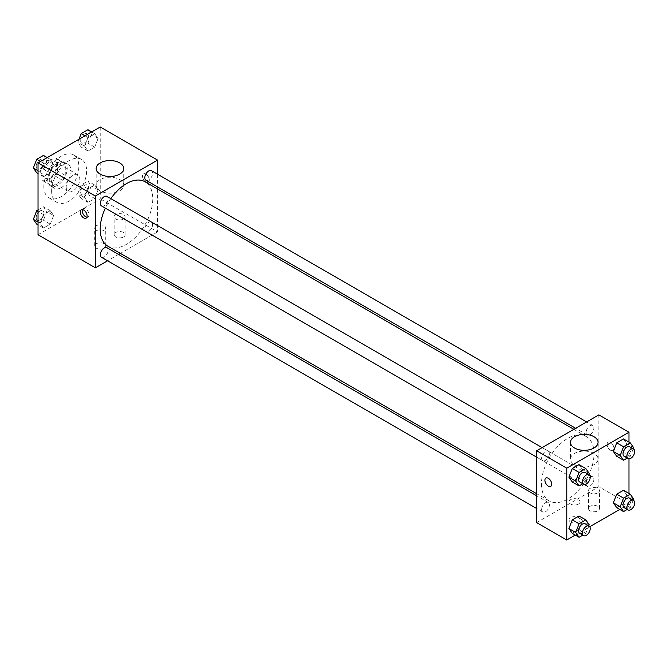 <?xml version="1.0" encoding="UTF-8"?>
<svg xmlns="http://www.w3.org/2000/svg" width="667" height="667" viewBox="0 0 667 667"><rect width="100%" height="100%" fill="white"/><g stroke="black" fill="none" stroke-linecap="round" stroke-linejoin="round"><path stroke-width="0.5" stroke-dasharray="3.33 2.5" d="M66.208 187.035A9.621 5.553 120 0 0 68.201 191.446A9.621 5.553 120 0 0 77.822 185.885A9.621 5.553 120 0 0 77.822 174.779A9.621 5.553 120 0 0 70.41 177.355A9.621 5.553 120 0 0 66.208 187.035M42.88 173.57A9.621 5.553 120 0 0 44.872 177.972A9.621 5.553 120 0 0 54.494 172.419A9.621 5.553 120 0 0 54.494 161.306A9.621 5.553 120 0 0 47.082 163.89A9.621 5.553 120 0 0 42.88 173.57M44.697 163.54L54.677 157.787A13.065 7.545 120 0 1 56.22 158.329A13.065 7.545 120 0 1 57.462 159.396L57.462 170.91A13.065 7.545 120 0 1 54.677 175.738L44.697 181.499A13.065 7.545 120 0 1 43.155 180.957A13.065 7.545 120 0 1 41.913 179.89L41.913 168.376A13.065 7.545 120 0 1 44.697 163.54L52.476 168.034L62.448 162.273L54.677 157.787M54.677 175.738L62.448 180.232L52.476 185.993L44.697 181.499M41.913 179.89L49.683 184.375L49.683 172.861L41.913 168.376M49.683 184.375A13.065 7.545 120 0 0 50.934 185.443A13.065 7.545 120 0 0 52.476 185.993M62.448 180.232A13.065 7.545 120 0 0 65.241 175.404L57.462 170.91M62.448 162.273A13.065 7.545 120 0 1 63.999 162.815A13.065 7.545 120 0 1 65.241 163.882L65.241 175.404M52.476 168.034A13.065 7.545 120 0 0 49.683 172.861M57.462 185.351A13.749 7.937 -60 0 1 50.592 186.035A13.749 7.937 -60 0 1 50.592 170.16A13.749 7.937 -60 0 1 64.332 162.231A13.749 7.937 -60 0 1 66.442 173.245A13.749 7.937 -60 0 1 57.462 185.351M61.347 187.602A13.749 7.937 120 0 0 70.327 175.488A13.749 7.937 120 0 0 68.226 164.474A13.749 7.937 120 0 0 57.629 168.151A13.749 7.937 120 0 0 51.634 181.991A13.749 7.937 120 0 0 54.477 188.277A13.749 7.937 120 0 0 61.347 187.602M65.241 163.882L57.462 159.396M43.855 186.477A24.746 14.282 120 0 0 48.983 197.807A24.746 14.282 120 0 0 73.72 183.517A24.746 14.282 120 0 0 73.72 154.952A24.746 14.282 120 0 0 54.652 161.581A24.746 14.282 120 0 0 43.855 186.477M51.634 190.962A24.746 14.282 120 0 0 56.753 202.293A24.746 14.282 120 0 0 81.499 188.011A24.746 14.282 120 0 0 81.499 159.438A24.746 14.282 120 0 0 62.431 166.066A24.746 14.282 120 0 0 51.634 190.962M100.225 126.997L100.225 198.824L38.027 234.734M53.618 215.499L50.258 224.17L43.522 228.064L40.153 223.27L43.522 214.591L50.258 210.705L53.618 215.499L50.258 224.17L43.522 228.064L40.153 223.27L43.522 214.591L50.258 210.705L53.618 215.499L46.815 211.564L43.455 220.243L36.718 224.137M84.634 197.59L87.994 188.911L94.731 185.026L98.099 189.82L94.731 198.491L87.994 202.384L84.634 197.59L87.994 188.911L94.731 185.026L98.099 189.82L94.731 198.491L87.994 202.384L84.634 197.59L77.831 193.663L81.191 184.984L87.927 181.099L91.296 185.893L87.927 194.564L81.191 198.458L77.831 193.663M84.634 146.231L87.994 137.56L94.731 133.667L98.099 138.461L94.731 147.14L87.994 151.025L84.634 146.231L87.994 137.56L94.731 133.667L98.099 138.461L94.731 147.14L87.994 151.025L84.634 146.231L77.831 142.304L79.014 139.236M40.153 171.911L43.522 163.232L50.258 159.346L53.618 164.14L50.258 172.82L43.522 176.705L40.153 171.911L43.522 163.232L50.258 159.346L53.618 164.14L50.258 172.82L43.522 176.705L40.153 171.911L38.027 170.685M145.915 174.129A4.811 2.776 -120 0 0 143.505 173.895A4.811 2.776 -120 0 0 143.505 179.448A4.811 2.776 -120 0 0 148.316 182.224A4.811 2.776 -120 0 0 149.058 178.372A4.811 2.776 -120 0 0 145.915 174.129A4.811 2.776 60 0 1 149.049 178.372A4.811 2.776 60 0 1 148.316 182.224A4.811 2.776 60 0 1 143.505 179.448A4.811 2.776 60 0 1 143.505 173.895A4.811 2.776 60 0 1 145.906 174.137M157.579 174.22L157.579 186.918M157.579 189.011L157.579 231.933L100.225 198.824M100.2 179.59A13.79 7.962 0 0 0 96.156 185.218A13.79 7.962 0 0 0 109.947 193.18A13.79 7.962 0 0 0 123.737 185.218A13.79 7.962 0 0 0 115.224 177.864A13.79 7.962 0 0 0 100.2 179.59M86.885 217.217A4.811 2.776 -120 0 0 88.069 217.008A4.811 2.776 -120 0 0 88.069 211.456A4.811 2.776 -120 0 0 83.258 208.679A4.811 2.776 -120 0 0 82.491 209.605M123.553 236.985A5.494 3.177 0 0 0 125.163 234.734A5.494 3.177 0 0 0 119.668 231.566A5.494 3.177 0 0 0 114.174 234.734A5.494 3.177 0 0 0 117.567 237.669A5.494 3.177 0 0 0 123.553 236.985M104.119 248.207A5.494 3.177 0 0 0 105.728 245.956A5.494 3.177 0 0 0 100.225 242.788A5.494 3.177 0 0 0 94.731 245.956A5.494 3.177 0 0 0 98.124 248.891A5.494 3.177 0 0 0 104.119 248.207M157.579 231.933L120.41 253.393M118.593 254.435L107.604 260.78M123.553 219.026A5.494 3.177 180 0 1 117.567 219.71A5.494 3.177 180 0 1 114.174 216.783A5.494 3.177 180 0 1 119.668 213.607A5.494 3.177 180 0 1 125.163 216.783A5.494 3.177 180 0 1 123.553 219.026M104.119 230.248A5.494 3.177 180 0 1 98.124 230.932A5.494 3.177 180 0 1 94.731 228.006A5.494 3.177 180 0 1 100.225 224.829A5.494 3.177 180 0 1 105.728 228.006A5.494 3.177 180 0 1 104.119 230.248M101.484 205.895A5.494 3.177 120 0 0 105.719 204.419A5.494 3.177 120 0 0 108.121 198.891A5.494 3.177 120 0 0 106.978 196.373M144.822 229.056A5.494 3.177 120 0 0 145.965 231.574A5.494 3.177 120 0 0 151.459 228.397A5.494 3.177 120 0 0 151.459 222.053A5.494 3.177 120 0 0 147.224 223.528A5.494 3.177 120 0 0 144.822 229.056M101.484 257.254A5.494 3.177 120 0 0 106.978 254.077A5.494 3.177 120 0 0 106.978 247.732M145.965 180.215A5.494 3.177 120 0 0 151.459 177.038A5.494 3.177 120 0 0 151.459 170.694M107.887 246.165A37.169 21.461 120 0 0 145.056 224.704A37.169 21.461 120 0 0 145.056 181.783M110.839 198.599A37.169 21.461 120 0 0 105.344 208.121M541.462 483.909A37.169 21.461 120 0 0 549.158 500.925A37.169 21.461 120 0 0 586.326 479.465A37.169 21.461 120 0 0 586.326 436.552A37.169 21.461 120 0 0 557.687 446.506A37.169 21.461 120 0 0 541.462 483.909M549.391 453.652A5.494 3.177 -60 0 1 546.99 459.188A5.494 3.177 -60 0 1 542.755 460.664A5.494 3.177 -60 0 1 542.755 454.31A5.494 3.177 -60 0 1 548.257 451.134A5.494 3.177 -60 0 1 549.391 453.652M586.093 483.825A5.494 3.177 120 0 0 587.235 486.343A5.494 3.177 120 0 0 592.73 483.166A5.494 3.177 120 0 0 592.73 476.813A5.494 3.177 120 0 0 588.494 478.289A5.494 3.177 120 0 0 586.093 483.825M541.621 509.505A5.494 3.177 120 0 0 542.755 512.023A5.494 3.177 120 0 0 548.257 508.846A5.494 3.177 120 0 0 548.257 502.493A5.494 3.177 120 0 0 544.014 503.969A5.494 3.177 120 0 0 541.621 509.505M586.093 432.466A5.494 3.177 120 0 0 587.235 434.984A5.494 3.177 120 0 0 592.73 431.807A5.494 3.177 120 0 0 592.73 425.463A5.494 3.177 120 0 0 588.494 426.93A5.494 3.177 120 0 0 586.093 432.466M536.643 522.611L598.849 486.693L628.973 504.094L619.776 509.405M598.849 414.866L598.849 486.693M597.874 506.336A5.494 3.177 0 0 0 591.879 505.653A5.494 3.177 0 0 0 588.486 508.579A5.494 3.177 0 0 0 591.879 511.514A5.494 3.177 0 0 0 597.874 510.83A5.494 3.177 0 0 0 599.483 508.579A5.494 3.177 0 0 0 597.874 506.336M570.66 522.053A5.494 3.177 0 0 0 571.294 522.369A5.494 3.177 0 0 0 578.431 522.053A5.494 3.177 0 0 0 580.048 519.801A5.494 3.177 0 0 0 574.545 516.633A5.494 3.177 0 0 0 569.051 519.801A5.494 3.177 0 0 0 570.66 522.053M575.304 535.084L589.761 526.738M582.366 469.41L579.006 464.616L582.366 469.41L579.006 478.089L582.366 469.41L589.169 473.337M572.269 481.974L579.006 478.089L572.269 481.974M626.847 443.73L623.478 438.936L626.847 443.73L623.478 452.409L626.847 443.73L633.65 447.657M616.742 456.295L623.478 452.409L616.742 456.295M626.847 495.089L623.478 490.295L626.847 495.089L623.478 503.768L626.847 495.089L633.65 499.016M616.742 507.654L623.478 503.768L616.742 507.654M628.973 442.113L628.973 458.804M628.973 493.472L628.973 504.094M582.366 520.769L579.006 515.975L582.366 520.769L579.006 529.44L582.366 520.769L589.169 524.696M572.269 533.333L579.006 529.44L572.269 533.333M597.874 492.871A5.494 3.177 180 0 1 591.879 493.555A5.494 3.177 180 0 1 588.486 490.62A5.494 3.177 180 0 1 593.989 487.452A5.494 3.177 180 0 1 599.483 490.62A5.494 3.177 180 0 1 597.874 492.871M578.431 504.094A5.494 3.177 180 0 1 572.444 504.777A5.494 3.177 180 0 1 569.051 501.851A5.494 3.177 180 0 1 574.545 498.674A5.494 3.177 180 0 1 580.048 501.851A5.494 3.177 180 0 1 578.431 504.094M607.103 444.33A4.811 2.776 -120 0 0 609.204 449.166A4.811 2.776 -120 0 0 612.915 450.458A4.811 2.776 -120 0 0 612.915 444.906A4.811 2.776 -120 0 0 608.104 442.129A4.811 2.776 -120 0 0 607.103 444.33A4.811 2.776 60 0 1 608.104 442.129A4.811 2.776 60 0 1 612.915 444.906A4.811 2.776 60 0 1 612.915 450.458A4.811 2.776 60 0 1 609.204 449.174A4.811 2.776 60 0 1 607.103 444.33M574.512 464.691A13.79 7.962 0 0 0 589.545 466.416A13.79 7.962 0 0 0 598.057 459.063A13.79 7.962 0 0 0 584.267 451.1A13.79 7.962 0 0 0 570.477 459.063A13.79 7.962 0 0 0 574.512 464.691M550.709 486.376L550.709 486.368A4.811 2.776 -120 0 0 551.709 484.167A4.811 2.776 -120 0 0 549.608 479.331A4.811 2.776 -120 0 0 545.898 478.039L545.898 478.039M588.719 474.504L585.809 482.016L582.775 483.767M579.69 481.983A5.494 3.177 120 0 0 585.184 478.814A5.494 3.177 120 0 0 585.184 472.461M585.809 482.016L579.006 478.089M633.2 448.824L630.282 456.336L627.247 458.087M624.17 456.303A5.494 3.177 120 0 0 629.665 453.135A5.494 3.177 120 0 0 629.665 446.782M630.282 456.336L623.478 452.409M588.719 525.863L585.809 533.375L582.775 535.126M579.69 533.342A5.494 3.177 120 0 0 585.184 530.165A5.494 3.177 120 0 0 585.184 523.82M585.809 533.375L579.006 529.44M633.2 500.183L630.282 507.695L627.247 509.446M624.17 507.662A5.494 3.177 120 0 0 629.665 504.494A5.494 3.177 120 0 0 629.665 498.141M630.282 507.695L623.478 503.768M43.455 155.419L46.815 160.213L43.455 168.884L36.718 172.778M36.193 166.341A5.494 3.177 120 0 0 37.335 168.859A5.494 3.177 120 0 0 42.83 165.683A5.494 3.177 120 0 0 42.83 159.338A5.494 3.177 120 0 0 38.594 160.805A5.494 3.177 120 0 0 36.193 166.341A5.494 3.177 120 0 0 37.302 168.843A5.494 3.177 120 0 0 42.805 165.666A5.494 3.177 120 0 0 42.805 159.321A5.494 3.177 120 0 0 38.561 160.789A5.494 3.177 120 0 0 36.168 166.325M53.618 164.14L46.815 160.213M50.258 172.82L43.455 168.884M43.522 176.705L38.027 173.528M43.522 163.232L40.487 161.481M50.258 159.346L47.224 157.595M87.927 129.74L91.296 134.534L87.927 143.205L81.191 147.099L77.831 142.304M80.674 140.662A5.494 3.177 120 0 0 81.816 143.18A5.494 3.177 120 0 0 87.31 140.003A5.494 3.177 120 0 0 87.31 133.658A5.494 3.177 120 0 0 83.075 135.134A5.494 3.177 120 0 0 80.674 140.662M98.099 138.461L91.296 134.534M94.731 147.14L87.927 143.205M87.994 151.025L81.191 147.099M87.994 137.56L84.967 135.81M94.731 133.667L91.696 131.916M80.64 140.645A5.494 3.177 120 0 0 81.783 143.163A5.494 3.177 120 0 0 87.277 139.987A5.494 3.177 120 0 0 87.277 133.642A5.494 3.177 120 0 0 83.041 135.109A5.494 3.177 120 0 0 80.64 140.645M38.027 209.913L43.455 206.778L46.815 211.564M36.193 217.7A5.494 3.177 120 0 0 37.335 220.218A5.494 3.177 120 0 0 42.83 217.042A5.494 3.177 120 0 0 42.83 210.697A5.494 3.177 120 0 0 38.594 212.164A5.494 3.177 120 0 0 36.193 217.7A5.494 3.177 120 0 0 37.302 220.202A5.494 3.177 120 0 0 42.805 217.025A5.494 3.177 120 0 0 42.805 210.672A5.494 3.177 120 0 0 38.561 212.148A5.494 3.177 120 0 0 36.168 217.684M50.258 224.17L43.455 220.243M43.522 228.064L38.027 224.887M40.153 223.27L38.027 222.044M43.522 214.591L38.027 211.422M50.258 210.705L43.455 206.778M80.674 192.021A5.494 3.177 120 0 0 81.816 194.539A5.494 3.177 120 0 0 87.31 191.362A5.494 3.177 120 0 0 87.31 185.017A5.494 3.177 120 0 0 83.075 186.485A5.494 3.177 120 0 0 80.674 192.021M98.099 189.82L91.296 185.893M94.731 198.491L87.927 194.564M87.994 202.384L81.191 198.458M87.994 188.911L81.191 184.984M94.731 185.026L87.927 181.099M80.64 192.004A5.494 3.177 120 0 0 81.783 194.522A5.494 3.177 120 0 0 87.277 191.346A5.494 3.177 120 0 0 87.277 185.001A5.494 3.177 120 0 0 83.041 186.468A5.494 3.177 120 0 0 80.64 192.004M44.872 177.972L68.201 191.446M54.494 161.306L77.822 174.779M68.226 164.474L64.332 162.231M54.477 188.277L50.592 186.035M63.999 162.815L56.22 158.329M50.934 185.443L43.155 180.957M81.499 159.438L73.72 154.952M56.753 202.293L48.983 197.807M96.156 168.518L96.156 185.218M123.737 168.518L123.737 185.218M86.11 218.142L88.069 217.008M81.299 209.805L83.258 208.679M125.163 234.734L125.163 216.783M114.174 234.734L114.174 216.783M105.728 245.956L105.728 228.006M94.731 245.956L94.731 228.006M586.326 436.552L573.812 429.323M549.158 500.925L536.643 493.697M536.643 457.128L542.755 460.664M542.138 447.607L548.257 451.134M592.73 476.813L151.459 222.053M587.235 486.343L145.965 231.574M548.257 502.493L536.643 495.789M542.755 512.023L536.643 508.487M592.73 425.463L586.618 421.928M587.235 434.984L575.621 428.281M599.483 508.579L599.483 490.62M588.486 508.579L588.486 490.62M580.048 519.801L580.048 501.851M569.051 519.801L569.051 501.851M570.477 442.363L570.477 459.063M598.057 442.363L598.057 459.063"/><path stroke-width="1" d="M107.604 260.78L95.373 267.842L38.027 234.734L38.027 162.906L100.225 126.997L157.579 160.105L157.579 174.22M157.579 186.918L157.579 189.011M100.2 162.89A13.79 7.962 180 0 1 115.224 161.164A13.79 7.962 180 0 1 123.737 168.518A13.79 7.962 180 0 1 109.947 176.48A13.79 7.962 180 0 1 96.156 168.518A13.79 7.962 180 0 1 100.2 162.89M95.373 267.842L95.373 196.015L38.027 162.906M95.373 196.015L157.579 160.105M83.709 217.901A4.811 2.776 60 0 1 80.565 213.665A4.811 2.776 60 0 1 81.299 209.805A4.811 2.776 60 0 1 86.11 212.581A4.811 2.776 60 0 1 86.11 218.142A4.811 2.776 60 0 1 83.709 217.901M82.491 209.605A4.811 2.776 -120 0 0 85.668 216.767A4.811 2.776 -120 0 0 86.885 217.217M120.41 253.393L118.593 254.435M542.138 447.607L106.978 196.373A5.494 3.177 120 0 0 101.484 199.55A5.494 3.177 120 0 0 101.484 205.895L536.643 457.128M536.643 495.789L106.978 247.732A5.494 3.177 120 0 0 102.743 249.2A5.494 3.177 120 0 0 100.342 254.736A5.494 3.177 120 0 0 101.484 257.254L536.643 508.487M586.618 421.928L151.459 170.694A5.494 3.177 120 0 0 147.224 172.169A5.494 3.177 120 0 0 144.822 177.697A5.494 3.177 120 0 0 145.965 180.215L575.621 428.281M105.344 208.121A37.169 21.461 120 0 0 100.192 229.148A37.169 21.461 120 0 0 107.887 246.165L536.643 493.697M573.812 429.323L145.056 181.783A37.169 21.461 120 0 0 110.839 198.599M575.304 535.084L566.775 540.003L536.643 522.611L536.643 450.784L598.849 414.866L628.973 432.266L628.973 442.113M589.761 526.738L619.776 509.405M568.901 477.18L572.269 481.974L568.901 477.18L572.269 468.509L568.901 477.18L575.704 481.107L579.073 472.436L585.809 468.542L589.169 473.337L588.719 474.504M579.006 464.616L572.269 468.509L579.006 464.616L585.809 468.542M613.382 451.501L616.742 456.295L613.382 451.501L616.742 442.83L613.382 451.501L620.185 455.436L623.545 446.757L630.282 442.863L633.65 447.657L633.2 448.824M623.478 438.936L616.742 442.83L623.478 438.936L630.282 442.863M613.382 502.86L616.742 507.654L613.382 502.86L616.742 494.18L613.382 502.86L620.185 506.787L623.545 498.116L630.282 494.222L633.65 499.016L633.2 500.183M623.478 490.295L616.742 494.18L623.478 490.295L630.282 494.222M566.775 540.003L566.775 468.176L628.973 432.266M628.973 458.804L628.973 493.472M568.901 528.539L572.269 533.333L568.901 528.539L572.269 519.86L568.901 528.539L575.704 532.466L579.073 523.795L585.809 519.901L589.169 524.696L588.719 525.863M579.006 515.975L572.269 519.86L579.006 515.975L585.809 519.901M574.512 447.991A13.79 7.962 180 0 1 570.477 442.363A13.79 7.962 180 0 1 584.267 434.4A13.79 7.962 180 0 1 598.057 442.363A13.79 7.962 180 0 1 589.545 449.716A13.79 7.962 180 0 1 574.512 447.991M566.775 468.176L536.643 450.784M551.709 484.167A4.811 2.776 60 0 1 550.709 486.376A4.811 2.776 60 0 1 545.898 483.592A4.811 2.776 60 0 1 545.898 478.039A4.811 2.776 60 0 1 549.608 479.331A4.811 2.776 60 0 1 551.709 484.167M545.898 478.039A4.811 2.776 -120 0 0 545.898 483.592A4.811 2.776 -120 0 0 550.709 486.368M582.775 483.767L579.073 485.901L575.704 481.107M589.078 474.704L585.184 472.461A5.494 3.177 120 0 0 580.949 473.937A5.494 3.177 120 0 0 578.547 479.465A5.494 3.177 120 0 0 579.69 481.983L583.575 484.234A5.494 3.177 120 0 0 589.078 481.057A5.494 3.177 120 0 0 589.078 474.704A5.494 3.177 120 0 0 584.842 476.18A5.494 3.177 120 0 0 582.441 481.716A5.494 3.177 120 0 0 583.575 484.234M579.073 485.901L572.269 481.974M579.073 472.436L572.269 468.509M627.247 458.087L623.545 460.222L620.185 455.436M633.55 449.024L629.665 446.782A5.494 3.177 120 0 0 625.429 448.257A5.494 3.177 120 0 0 623.028 453.793A5.494 3.177 120 0 0 624.17 456.303L628.056 458.554A5.494 3.177 120 0 0 633.55 455.378A5.494 3.177 120 0 0 633.55 449.024A5.494 3.177 120 0 0 629.314 450.5A5.494 3.177 120 0 0 626.913 456.036A5.494 3.177 120 0 0 628.056 458.554M623.545 460.222L616.742 456.295M623.545 446.757L616.742 442.83M582.775 535.126L579.073 537.26L575.704 532.466M589.078 526.063L585.184 523.82A5.494 3.177 120 0 0 580.949 525.296A5.494 3.177 120 0 0 578.547 530.824A5.494 3.177 120 0 0 579.69 533.342L583.575 535.584A5.494 3.177 120 0 0 589.078 532.416A5.494 3.177 120 0 0 589.078 526.063A5.494 3.177 120 0 0 584.842 527.539A5.494 3.177 120 0 0 582.441 533.066A5.494 3.177 120 0 0 583.575 535.584M579.073 537.26L572.269 533.333M579.073 523.795L572.269 519.86M627.247 509.446L623.545 511.581L620.185 506.787M633.55 500.383L629.665 498.141A5.494 3.177 120 0 0 625.429 499.616A5.494 3.177 120 0 0 623.028 505.144A5.494 3.177 120 0 0 624.17 507.662L628.056 509.905A5.494 3.177 120 0 0 633.55 506.737A5.494 3.177 120 0 0 633.55 500.383A5.494 3.177 120 0 0 629.314 501.859A5.494 3.177 120 0 0 626.913 507.395A5.494 3.177 120 0 0 628.056 509.905M623.545 511.581L616.742 507.654M623.545 498.116L616.742 494.18M38.027 173.528L36.718 172.778L33.35 167.984L36.718 159.305L43.455 155.419L47.224 157.595M38.027 170.685L33.35 167.984M40.487 161.481L36.718 159.305M79.014 139.236L81.191 133.625L87.927 129.74L91.696 131.916M84.967 135.81L81.191 133.625M38.027 224.887L36.718 224.137L33.35 219.343L36.718 210.664L38.027 209.913M38.027 222.044L33.35 219.343M38.027 211.422L36.718 210.664"/></g></svg>
